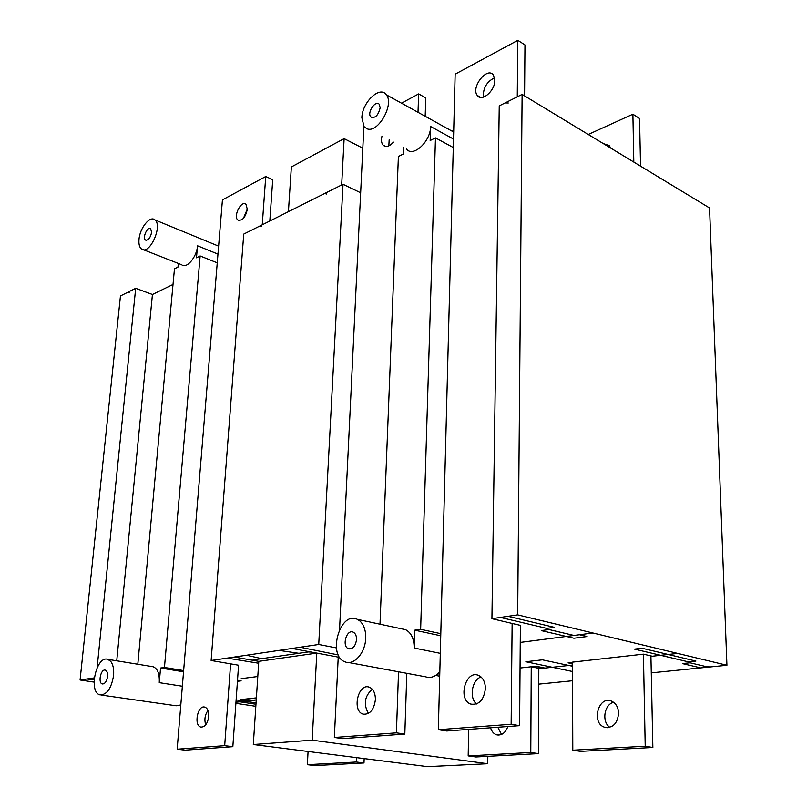 <?xml version="1.0" encoding="UTF-8"?>
<svg xmlns="http://www.w3.org/2000/svg" width="807" height="807" viewBox="0 0 807 807"><rect width="100%" height="100%" fill="white"/><g stroke="black" fill="none" stroke-linecap="round" stroke-linejoin="round"><path stroke-width="1.21" d="M312.178 740.17L253.307 744.518L427.549 766.65L487.721 763.735L312.178 740.17L316.798 653.095L338.234 657.12L292.084 648.445M253.307 744.518L258.785 661.347L316.798 653.095M487.832 756.33L487.721 763.735M435.689 675.429L439.714 676.185L435.689 675.429M336.388 647.9L318.735 644.48L211.131 660.499L243.744 234.091L343.025 184.268L360.658 192.782L339.565 629.44M380.006 624.194L398.396 156.487L403.47 153.935L403.712 147.51M406.385 148.912C412.791 157.95 430.686 141.649 430.615 126.497L430.171 140.539L435.477 137.876L453.282 147.53L440.804 633.666L420.649 629.309L435.477 137.876M522.119 94.399L517.68 614.863L491.927 618.697L499.251 105.878L522.119 94.399L709.555 207.974L726.925 665.271L651.279 672.856M94.258 677.89L80.075 680.008L120.455 295.967L135.687 288.321L152.432 294.515L173.021 284.468M137.815 664.242L174.463 268.862L177.984 267.087L178.317 263.465M143.424 249.746L181.676 264.777C186.609 269.195 196.837 257.06 197.523 245.792L196.474 257.816L200.136 255.98L217.244 262.86L183.643 670.587L164.457 667.45L200.136 255.98M491.927 618.697L520.384 625.364L519.597 725.664L511.144 724.272L438.342 729.71L446.775 731.001L519.597 725.664M440.753 635.775L414.748 630.186L420.649 629.309M211.131 660.499L238.569 665.22L232.84 746.677L224.689 745.668L177.157 749.209L185.196 750.167L232.84 746.677M183.542 671.777L160.553 668.025L164.457 667.45M80.075 680.008L94.026 682.097M235.886 703.331L255.819 706.317M538.763 684.134L572.546 680.745M517.68 614.863L726.925 665.271M520.051 668.025L531.248 666.764L538.824 668.337L538.501 753.617L475.898 756.976L468.181 755.907L530.784 752.487L538.501 753.617M572.476 662.133L643.421 654.154L650.916 655.909L652.863 747.484L580.505 751.367L572.799 750.197L572.476 662.133M152.432 294.515L116.743 660.802M97.122 667.671L135.687 288.321M318.735 644.48L343.025 184.268M359.781 620.906C363.886 624.658 365.864 630.418 365.702 638.186C365.41 652.792 353.89 665.836 345.073 661.851C327.006 655.819 340.161 610.455 357.36 619.352L359.781 620.906M356.543 639.548C355.504 646.256 352.81 649.302 348.453 648.697C341.553 646.296 346.596 628.845 353.234 632.163C355.473 633.344 356.573 635.805 356.543 639.548M401.462 628.784L405.558 629.662C411.267 632.678 414.142 638.811 414.183 648.031L440.299 653.337M348.493 662.486L425.602 676.811C430.625 678.445 435.366 676.76 439.835 671.737M414.748 630.186L414.183 648.031M375.406 699.659C374.014 709.787 369.969 714.619 363.261 714.165C351.67 711.391 358.066 682.783 369.263 687.171C373.348 688.936 375.386 693.092 375.406 699.659M372.269 689.198C364.582 696.199 363.301 704.279 368.426 713.438M334.35 737.477L342.693 738.627L404.821 734.067L396.419 732.847L334.35 737.477L338.335 654.951L300.133 647.244M406.819 673.32L404.821 734.067M398.537 671.777L396.419 732.847M609.86 727.339C601.477 721.993 604.161 704.35 613.623 702.312M618.626 713.247C617.446 723.687 612.765 728.358 604.584 727.248C591.006 723.203 598.38 695.341 611.484 701.122C615.912 703.169 618.293 707.214 618.626 713.247M643.421 654.154L645.217 746.233L652.863 747.484M645.217 746.233L572.799 750.197M308.072 751.478L307.366 764.693L314.952 765.591L363.987 762.968L364.169 758.6M356.523 757.632L356.331 762.02L363.987 762.968M356.331 762.02L307.366 764.693M362.817 148.185L344.125 138.622L291.367 166.938L288.422 211.676M341.674 184.954L344.125 138.622M453.695 131.41L451.365 130.754M367.024 128.777L364.118 126.719L361.869 117.782C362.02 102.439 379.976 85.229 386.281 94.762C394.643 104.214 377.847 133.669 367.024 128.777M380.158 107.805C378.201 115.623 375.053 118.639 370.706 116.854C366.812 112.536 375.86 99.432 379.32 104.426L380.158 107.805M151.595 232.436C150.304 238.065 148.256 240.597 145.442 240.032C142.153 237.823 147.641 225.94 150.677 228.734L151.595 232.436M141.81 249.222L141.427 248.96C139.399 247.235 138.602 244.007 139.016 239.296C139.883 227.887 150.062 215.308 154.883 219.887C162.994 225.466 149.749 255.042 141.81 249.222M418.006 112.304L418.651 93.915L401.493 103.175M360.658 192.782L363.866 126.396M393.453 142.123C389.367 146.622 385.907 147.62 383.063 145.109C381.418 143.071 381.065 140.075 381.993 136.101M425.178 116.279L425.783 97.94L418.651 93.915M389.156 139.863L388.853 145.875M494.832 80.347C495.095 90.919 481.537 102.428 477.27 95.428C470.572 87.186 487.68 65.841 493.551 75.293L494.832 80.347M494.58 77.775C486.661 81.769 482.929 88.235 483.393 97.173M453.282 147.53L455.158 74.194L517.812 40.35L524.974 44.94L524.57 95.882M517.267 96.83L517.812 40.35M247.315 209.306C245.439 217.537 242.282 221.108 237.843 220.008C232.9 216.387 241.404 199.874 245.953 204.322L247.315 209.306M247.335 208.952L243.401 218.415M217.244 262.86L222.429 199.884L265.735 176.501L272.716 179.739L269.81 221.017M262.255 224.8L265.735 176.501M640.556 166.171L639.548 118.478L632.89 114.211L588.263 134.476M603.212 143.535L609.416 145.643L610.516 147.963M633.818 162.086L632.89 114.211M183.643 670.587L177.157 749.209M230.59 663.848L224.689 745.668M208.731 716.475C207.651 723.526 205.059 727.067 200.963 727.097C193.539 725.897 197.544 704.834 204.746 707.103C207.57 708.173 208.902 711.3 208.731 716.475M207.964 710.463C204.907 714.921 204.151 719.713 205.704 724.827M531.248 666.764L530.784 752.487M468.685 729.387L468.181 755.907M507.845 726.522C505.464 732.897 501.762 735.681 496.759 734.844C493.793 733.896 491.715 731.546 490.545 727.793M501.54 734.451L497.828 727.258M151.988 666.552L153.138 666.743C157.647 668.599 159.695 673.906 159.261 682.661L182.352 686.232M160.553 668.025L159.261 682.661M101.097 695.029L176.148 705.782L180.808 704.945M110.65 661.316C113.101 664.484 114.08 669.245 113.565 675.58C111.386 688.351 106.907 694.787 100.149 694.888C88.134 692.688 96.255 655.173 107.785 659.339L110.65 661.316M107.573 676.478C106.716 681.441 104.971 683.943 102.338 683.963C97.708 683.085 100.835 668.559 105.303 670.133C107.038 670.859 107.795 672.967 107.573 676.478M485.4 688.563C483.887 700.012 479.045 705.197 470.874 704.118C457.398 699.921 465.649 669.356 478.601 675.429C482.979 677.587 485.249 681.965 485.4 688.563M481.053 676.972C471.954 679.776 468.887 698.055 476.584 703.986M440.804 633.666L438.342 729.71M512.132 623.428L511.144 724.272M709.827 215.076L726.593 656.515M708.415 207.288L523.622 95.307M126.86 292.749L129.191 292.8M505.111 102.933L508.299 102.983M258.643 226.616L261.266 226.666M326.179 194.164L325.998 192.823M255.96 704.239L236.037 701.233M235.967 702.251L256.243 700.002M86.823 679L94.086 679.807M256.051 702.917L236.128 699.901M256.384 697.863L240.637 699.629L248.637 700.849M241.303 699.73L256.364 698.045L241.959 699.689L248.627 700.708L256.253 699.861M257.786 676.508L241.172 678.667M237.44 681.31L241.122 680.836L237.51 680.251M258.785 661.347L234.383 657.039M439.775 674.148L437.858 673.784M698.973 668.075L699.548 667.601L682.379 663.586L689.975 662.789L707.114 666.834L710.513 666.915M725.675 664.968L519.385 615.277M579.487 634.736L587.113 636.541L573.928 638.226L541.275 630.6L548.972 629.551L573.979 635.452L592.903 632.991M688.421 661.861L634.463 649.11L642.029 648.233L695.916 661.074L688.421 661.861M520.253 642.422L573.979 635.452L548.992 629.551M311.26 652.046L308.234 651.945L252.974 659.914L253.317 660.378M258.664 663.233L227.15 658.109M337.629 657.009L338.244 656.918M508.037 616.306L554.318 627.332L546.702 628.371L502.115 617.839L498.514 617.718M94.207 678.364L93.652 677.981M290.702 648.657L293.758 648.757M246.508 655.234L261.67 658.653M298.862 653.297L279.03 650.392M572.486 666.239L542.365 659.823L525.871 661.74L572.506 671.505M531.944 666.915L536.776 666.37L545.018 668.085L572.486 665.049M532.771 667.086L536.796 666.632L543.666 668.055L538.824 668.589M572.476 662.628L569.762 662.93L572.476 663.515M572.476 663.788L568.098 662.85L572.476 662.355M644.107 654.316L652.278 656.222M572.476 662.587L568.784 663.001M537.462 666.511L532.63 667.056M677.698 653.418L650.926 656.373M430.615 126.497L453.494 139.046M197.523 245.792L217.961 254.124M357.36 619.352L405.558 629.662M348.453 648.697L349.865 648.969M363.261 714.165L364.825 714.407M604.584 727.248L607.268 727.712M386.281 94.762L453.675 132.035M370.706 116.854L372.491 117.812M145.442 240.032L146.228 240.355M154.883 219.887L218.616 246.155M385.696 146.47L383.063 145.109M480.73 97.455L477.27 95.428M239.165 220.583L237.843 220.008M200.963 727.097L201.538 727.178M496.759 734.844L498.343 735.086M107.785 659.339L153.138 666.743M470.874 704.118L473.548 704.582"/></g></svg>
